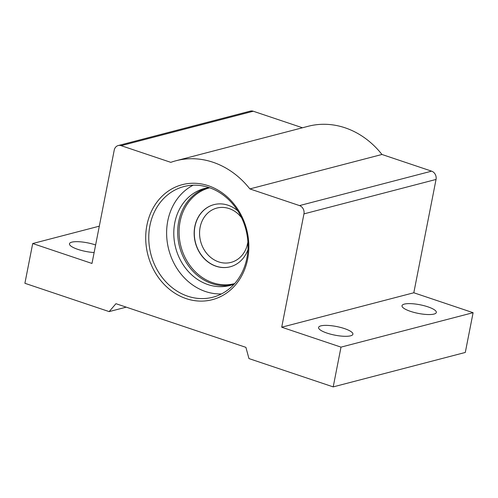 <?xml version="1.0" encoding="UTF-8"?>
<svg xmlns="http://www.w3.org/2000/svg" width="498" height="498" viewBox="0 0 498 498"><rect width="100%" height="100%" fill="white"/><g stroke="black" fill="none" stroke-linecap="round" stroke-linejoin="round"><path stroke-width="0.75" d="M344.429 328.574A17.486 4.395 11.1 0 0 318.577 327.472A17.486 4.395 11.1 0 0 327.049 333.106A17.486 4.395 11.1 0 0 352.901 334.208A17.486 4.395 11.1 0 0 344.429 328.574M427.863 306.824A17.486 4.395 11.1 0 0 402.01 305.722A17.486 4.395 11.1 0 0 410.477 311.356A17.486 4.395 11.1 0 0 436.329 312.458A17.486 4.395 11.1 0 0 427.863 306.824M95.616 244.972A17.486 4.395 11.1 0 0 95.323 244.873A17.486 4.395 11.1 0 0 69.471 243.771A17.486 4.395 11.1 0 0 77.943 249.405A17.486 4.395 11.1 0 0 94.134 252.536M221.492 293.92A57.195 49.078 75.4 0 1 167.77 220.95A57.195 49.078 75.4 0 1 193.149 185.206M247.649 259.103A59.43 50.995 75.4 0 1 186.208 298.632A59.43 50.995 75.4 0 1 146.91 225.252A59.43 50.995 75.4 0 1 208.357 185.729A59.43 50.995 75.4 0 1 247.649 259.103M149.917 225.6A57.195 49.078 -104.6 0 0 212.82 297.231A57.195 49.078 -104.6 0 0 246.865 258.176A57.195 49.078 -104.6 0 0 183.961 186.545A57.195 49.078 -104.6 0 0 149.917 225.6M436.043 179.448L413.813 292.768L281.712 327.211L303.948 213.885A6.717 5.764 -104.6 0 0 299.51 205.593L431.604 171.156A6.717 5.764 75.4 0 1 436.043 179.448L303.948 213.885M431.604 171.156L381.96 154.473L249.865 188.916L299.51 205.593M99.307 226.173L32.7 243.534L91.987 263.461L114.223 150.135A6.717 5.764 -104.6 0 1 118.219 145.547A6.717 5.764 -104.6 0 1 121.163 145.671L170.808 162.348A84.168 72.222 -104.6 0 1 176.049 160.736A84.168 72.222 -104.6 0 1 249.865 188.916M118.219 145.547L250.32 111.11A6.717 5.764 75.4 0 1 253.264 111.235L302.485 127.768M381.96 154.473A84.168 72.222 -104.6 0 0 308.144 126.293L176.049 160.736M413.813 292.768L473.1 312.694L465.3 352.453L333.206 386.89L248.956 358.579L245.906 347.355L115.953 303.693L109.149 311.605L24.9 283.294L32.7 243.534M333.206 386.89L341.005 347.131L281.712 327.211M473.1 312.694L341.005 347.131M109.149 311.605L126.237 307.148M247.923 249.703A32.121 27.564 75.4 0 1 230.132 266.81A32.121 27.564 75.4 0 1 194.805 226.578A32.121 27.564 75.4 0 1 213.928 204.641A32.121 27.564 75.4 0 1 237.807 210.891M241.505 217.558L238.61 214.364A28.069 24.085 -104.6 0 0 229.142 208.581A28.069 24.085 -104.6 0 0 216.835 208.077A28.069 24.085 -104.6 0 0 200.128 227.244A28.069 24.085 -104.6 0 0 218.684 261.892A28.069 24.085 -104.6 0 0 230.991 262.396A28.069 24.085 -104.6 0 0 246.933 246.273A28.069 24.085 -104.6 0 0 247.699 243.229M230.207 266.791A32.121 27.564 75.4 0 1 216.194 266.2A32.121 27.564 75.4 0 1 194.955 226.54A32.121 27.564 75.4 0 1 214.003 204.622M206.614 187.983A50.142 43.027 -104.6 0 0 178.701 221.666A50.142 43.027 -104.6 0 0 231.887 284.918M209.067 187.572A50.142 43.027 -104.6 0 0 204.653 188.437A50.142 43.027 -104.6 0 0 174.804 222.681A50.142 43.027 -104.6 0 0 229.952 285.479A50.142 43.027 -104.6 0 0 234.228 284.084M253.264 111.235L121.163 145.671M209.695 187.79A49.501 42.473 -104.6 0 0 179.106 233.886A49.501 42.473 -104.6 0 0 212.808 282.74A49.501 42.473 -104.6 0 0 234.67 283.586M246.933 246.273L247.898 242.072"/></g></svg>
